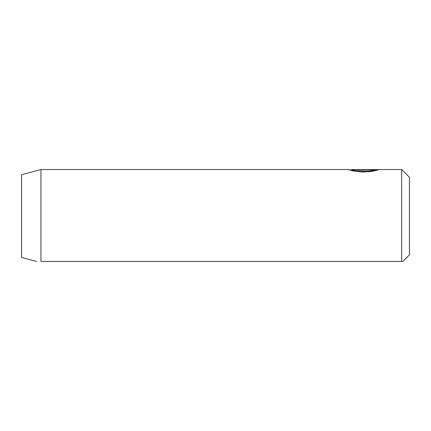 <?xml version="1.0" encoding="UTF-8"?>
<svg xmlns="http://www.w3.org/2000/svg" width="431" height="431" viewBox="0 0 431 431"><rect width="100%" height="100%" fill="white"/><g stroke="black" fill="none" stroke-linecap="round" stroke-linejoin="round"><path stroke-width="0.65" d="M374.733 169.755L374.733 170.531C370.633 172.939 350.667 171.231 351.421 170.31L351.421 169.534C350.662 170.455 370.644 172.163 374.733 169.755L357.466 169.755M350.99 170.31L348.393 169.534C349.191 170.283 353.98 171.123 362.762 172.055C371.641 171.436 376.909 170.601 378.563 169.561L357.466 169.561M348.393 169.534L40.945 169.534L40.945 261.466C35.326 261.466 35.326 261.466 40.945 261.466C35.326 261.466 35.326 261.466 40.945 261.466L401.692 261.466C403.238 261.466 403.238 261.466 401.692 261.466L401.692 169.534L409.45 177.292L409.45 254.872L402.856 261.466L402.43 261.466M401.692 261.466L402.279 261.466M40.945 169.534L21.55 174.733L21.55 257.431L36.603 261.466M374.733 170.337L375.961 170.337M401.692 169.534L351.421 169.534M351.421 170.31L350.979 170.31"/></g></svg>
